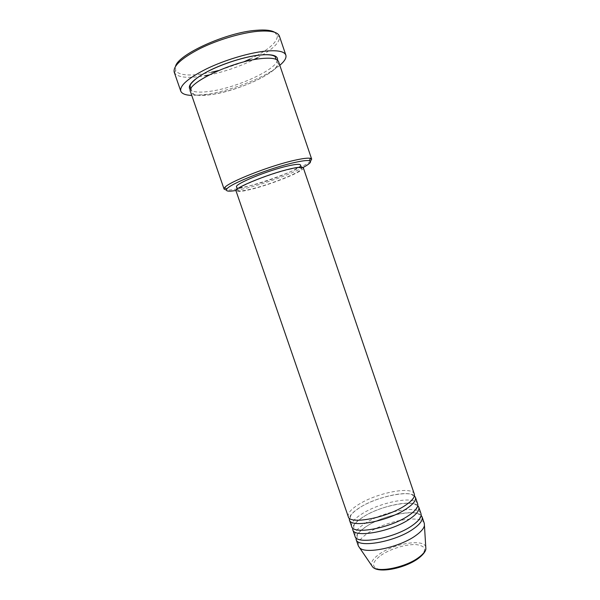<?xml version="1.0" encoding="UTF-8"?>
<svg xmlns="http://www.w3.org/2000/svg" width="600" height="600" viewBox="0 0 600 600"><rect width="100%" height="100%" fill="white"/><g stroke="black" fill="none" stroke-linecap="round" stroke-linejoin="round"><path stroke-width="0.45" stroke-dasharray="3 2.25" d="M414.315 494.055C412.32 485.835 376.748 492.832 358.538 504.525C350.925 509.303 347.505 513.352 348.27 516.668M414.405 495.832C408.465 489.772 376.35 496.928 359.625 507.683C353.468 511.537 350.017 515.025 349.29 518.13M417.653 503.85C415.537 495.3 379.92 502.095 361.793 513.99C354.21 518.842 350.827 522.998 351.638 526.447M417.78 505.612C411.877 499.162 379.59 506.168 362.873 517.14C356.685 521.1 353.265 524.692 352.62 527.925M420.982 513.63C418.755 504.75 383.085 511.35 365.04 523.44C357.495 528.375 354.15 532.635 355.005 536.22M421.14 515.385C415.268 508.553 382.815 515.4 366.12 526.59C359.903 530.648 356.513 534.352 355.957 537.705M236.032 190.47L244.493 188.685C262.8 184.328 290.317 174.405 303.075 167.512M310.478 161.257C303.877 167.625 266.61 182.025 243.015 187.545C235.163 189.42 229.605 190.26 226.343 190.058M274.755 32.318L277.312 35.737C277.5 41.25 270.847 47.775 257.355 55.312M257.197 55.403L249.975 59.078M243.36 62.04L218.572 70.53M211.53 72.24L199.702 74.31C186.458 75.9 178.425 74.648 175.62 70.56L175.545 66.285M174.21 72.172L174.51 72.847C177.442 77.017 185.738 78.27 199.41 76.605L204.885 75.78M208.995 75.008C224.513 71.738 239.4 66.637 253.673 59.707M257.392 57.802C272.272 49.77 279.668 42.795 279.593 36.87L279.42 36.157M278.595 61.725C282.42 70.492 239.303 90.953 211.035 94.62C199.125 96.278 192.292 95.363 190.53 91.875M303.322 167.82C305.16 170.858 271.215 184.605 250.282 189.532C241.575 191.618 236.82 192.067 236.017 190.868M289.447 169.365C297.045 167.64 301.11 167.325 301.642 168.413C303.413 171.285 271.118 184.365 251.22 189.045C242.97 191.025 238.462 191.445 237.712 190.305C235.132 187.8 269.288 173.85 289.447 169.365M300.495 165.023C302.295 168.007 270.022 181.155 250.095 185.767C241.83 187.718 237.315 188.1 236.542 186.915M279.81 65.287C266.002 77.168 230.31 91.095 205.575 94.515L191.76 95.438M424.305 523.403C421.965 514.192 386.25 520.59 368.288 532.882C360.772 537.9 357.465 542.265 358.365 545.977M380.94 555.33C390.353 548.82 406.56 543.915 416.408 544.635C426.713 546.135 427.207 550.8 417.893 558.615C408.397 565.567 390.518 570.9 380.767 569.737C371.1 567.653 371.16 562.852 380.94 555.33M425.76 546.9C423.908 538.612 394.14 543.48 379.44 554.062C373.305 558.368 370.695 562.155 371.618 565.433M277.485 60.203C275.835 70.012 236.1 87.968 209.91 91.335C200.1 92.7 193.627 92.25 190.477 89.992M404.618 505.778C387.165 517.838 350.123 524.002 350.468 517.695C349.8 515.423 353.032 511.987 360.18 507.375C377.663 495.847 412.688 489.99 413.205 496.215C413.94 498.225 411.075 501.412 404.618 505.778M408.053 515.88C390.69 528.143 353.632 534.112 353.843 527.467C353.123 525.06 356.325 521.513 363.435 516.832C380.843 505.125 415.882 499.447 416.535 506.002C417.308 508.147 414.48 511.433 408.053 515.88M411.487 525.967C394.207 538.433 357.135 544.207 357.202 537.24C356.445 534.683 359.61 531.03 366.69 526.283C384.015 514.395 419.07 508.89 419.865 515.783C419.737 517.065 421.957 518.1 411.487 525.967M277.312 35.737L279.593 36.87M191.078 88.485L192.112 92.535L193.688 94.095C194.587 95.363 200.4 95.52 211.118 94.552C226.822 92.273 247.928 85.185 262.312 77.377C277.913 68.895 278.722 63.09 277.755 63.218L276.082 59.377M301.642 168.413L301.215 167.145M237.712 190.305L237.278 189.038M175.62 70.56L174.51 72.847"/><path stroke-width="0.9" d="M348.27 516.668C349.343 524.963 387.127 517.8 405.285 505.403C412.155 500.805 415.162 497.025 414.315 494.055L303.322 167.82C302.767 166.672 298.5 167.002 290.52 168.81C269.295 173.528 233.288 188.243 236.017 190.868L348.27 516.668M349.29 518.13L349.395 519.93C350.505 528.33 388.305 521.243 406.433 508.77C413.287 504.143 416.287 500.332 415.433 497.317L414.405 495.832M349.395 519.93L351.638 526.447C352.822 535.065 390.66 528.127 408.728 515.498C415.56 510.825 418.537 506.94 417.653 503.85L415.433 497.317M352.62 527.925L352.763 529.71C353.985 538.433 391.838 531.562 409.875 518.865C416.7 514.162 419.662 510.24 418.763 507.112L417.78 505.612M352.763 529.71L355.005 536.22C356.303 545.16 394.192 538.44 412.17 525.585C418.972 520.83 421.905 516.847 420.982 513.63L418.763 507.112M355.957 537.705L356.13 539.475C357.457 548.52 395.37 541.875 413.317 528.945C420.105 524.16 423.03 520.14 422.085 516.893L421.14 515.385M303.075 167.512C310.028 163.762 312.12 161.49 309.36 160.695C307.043 160.222 302.168 160.822 294.735 162.488C271.103 167.618 230.055 183.743 226.882 188.933C225.188 191.25 228.24 191.767 236.032 190.47M226.343 190.058L224.1 189.127L224.595 187.733C227.79 182.295 270.6 165.428 295.222 160.148C302.97 158.43 308.04 157.83 310.433 158.347L311.678 159.142L310.478 161.257M175.545 66.285C178.222 54.307 226.718 32.287 256.245 30.3C265.14 29.565 271.312 30.24 274.755 32.318M249.975 59.078L243.36 62.04M218.572 70.53L211.53 72.24M204.885 75.78L208.995 75.008M253.673 59.707L257.392 57.802M285.847 55.117L279.42 36.157C277.808 31.95 270.638 30.33 257.903 31.297C241.417 32.752 217.657 39.818 199.905 48.623C181.493 58.215 172.928 66.067 174.21 72.172L180.757 91.095C179.648 85.5 188.333 78.045 206.805 68.715C224.618 60.127 248.325 52.988 264.675 51.21C277.305 49.98 284.362 51.285 285.847 55.117C286.627 57.832 284.61 61.222 279.81 65.287M224.1 189.127L190.53 91.875C185.205 83.977 231.72 61.432 260.655 58.635C271.358 57.51 277.335 58.545 278.595 61.725L311.678 159.142M237.278 189.038L236.542 186.915C233.933 184.305 268.065 170.28 288.255 165.87C295.86 164.167 299.94 163.89 300.495 165.023L301.215 167.145M356.13 539.475L358.365 545.977L359.558 547.74C365.295 554.572 399.45 547.433 415.605 535.665C420.923 531.908 423.87 528.533 424.44 525.525L424.305 523.403L422.085 516.893M191.76 95.438C185.475 95.168 181.808 93.72 180.757 91.095M371.618 565.433L372.668 566.977C377.737 573.023 405.57 567.442 418.688 557.49C423.015 554.317 425.408 551.408 425.873 548.76L425.76 546.9M190.477 89.992C186.675 85.942 192.54 79.688 208.087 71.235C223.147 63.472 244.702 56.693 259.44 55.05C272.243 53.843 278.257 55.56 277.485 60.203M424.44 525.525L425.873 548.76C425.85 549.555 425.572 552.773 418.59 558.255C405.51 568.162 378.517 573.855 372.668 566.977L359.558 547.74M309.36 160.695L310.433 158.347M276.082 59.377L275.16 56.602C272.528 54.765 267.248 54.27 259.335 55.133C242.76 56.932 217.612 65.407 202.845 74.183C194.58 78.885 189.922 84.608 190.215 85.32L190.17 86.985L191.078 88.485M226.882 188.933L224.595 187.733"/></g></svg>
